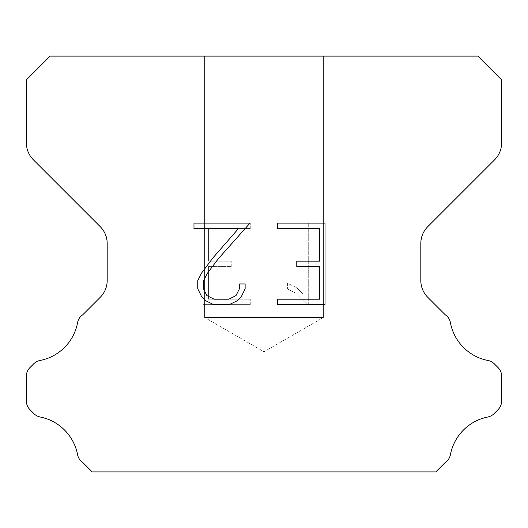 <?xml version="1.0" encoding="UTF-8"?>
<svg xmlns="http://www.w3.org/2000/svg" width="528" height="528" viewBox="0 0 528 528"><rect width="100%" height="100%" fill="white"/><g stroke="black" fill="none" stroke-linecap="round" stroke-linejoin="round"><path stroke-width="0.4" stroke-dasharray="2.64 1.98" d="M323.4 317.46L204.6 317.46L204.6 56.1L323.4 56.1L323.4 317.46L264 351.754L204.6 317.46L204.6 56.1L323.4 56.1L323.4 317.46L204.6 317.46L204.6 56.1L323.4 56.1L323.4 317.46L264 351.754L204.6 317.46L323.4 317.46L204.6 317.46L323.4 317.46L264 351.754L204.6 317.46L323.4 317.46M319.592 266.594L319.592 299.191L277.728 299.191L277.728 304.623L325.024 304.623L325.024 223.126L277.728 223.126L277.728 228.558L319.592 228.558L319.592 261.162L296.776 261.162L296.776 266.594L319.592 266.594M245.131 288.849L245.131 283.958L239.613 283.958L239.613 288.42L236.003 295.574L228.842 299.191L214.091 299.191L206.87 295.588L203.32 288.42L203.32 281.266L206.983 273.834L218.282 258.773L250.008 223.126L193.981 223.126L193.981 228.558L238.498 228.558L213.187 257.572L201.676 272.897L197.749 280.698L197.749 288.763L201.676 296.716L205.709 300.696L213.609 304.623L229.264 304.623L237.224 300.755L241.256 296.802L245.131 288.849M208.408 299.191L208.408 266.594L208.408 299.191L250.272 299.191L208.408 299.191M208.408 266.594L231.224 266.594L208.408 266.594M231.224 266.594L231.224 261.162L231.224 266.594M231.224 261.162L208.408 261.162L231.224 261.162M208.408 261.162L208.408 228.558L208.408 261.162M208.408 228.558L250.272 228.558L208.408 228.558M250.272 228.558L250.272 223.126L250.272 228.558M250.272 304.623L250.272 299.191L250.272 304.623L202.976 304.623L250.272 304.623M202.976 223.126L202.976 304.623L202.976 223.126L250.272 223.126L202.976 223.126M287.608 283.272L287.608 288.994L287.608 283.272L296.63 287.72L287.608 283.272M287.608 288.994L295.568 293.02L287.608 288.994M295.568 293.02L307.124 304.517L295.568 293.02M307.124 304.517L308.266 304.517L307.124 304.517M308.266 304.517L308.266 223.021L308.266 304.517M302.834 293.977L296.63 287.72L302.834 293.977L302.834 223.021L302.834 293.977M308.266 223.021L302.834 223.021L308.266 223.021M50.16 56.1L26.4 79.86L26.4 142.976A23.76 23.76 0 0 0 33.356 159.779L100.228 226.644A23.76 23.76 0 0 1 107.184 243.448L107.184 280.513A23.76 23.76 0 0 1 100.228 297.317L82.705 314.833A11.88 11.88 0 0 0 77.557 322.865A47.52 47.52 0 0 1 39.904 360.525A11.88 11.88 0 0 0 33.752 363.792L29.878 367.66A11.88 11.88 0 0 0 26.4 376.061L26.4 401.181A11.88 11.88 0 0 0 29.878 409.583L34.036 413.741A11.88 11.88 0 0 0 40.135 416.995A47.52 47.52 0 0 1 77.53 454.39A11.88 11.88 0 0 0 82.652 462.35L92.195 471.9L435.805 471.9L445.348 462.35A11.88 11.88 0 0 0 450.47 454.39A47.52 47.52 0 0 1 487.865 416.995A11.88 11.88 0 0 0 493.964 413.741L498.122 409.583A11.88 11.88 0 0 0 501.6 401.181L501.6 376.061A11.88 11.88 0 0 0 498.122 367.66L494.248 363.792A11.88 11.88 0 0 0 488.096 360.525A47.52 47.52 0 0 1 450.443 322.865A11.88 11.88 0 0 0 445.295 314.833L427.772 297.317A23.76 23.76 0 0 1 420.816 280.513L420.816 243.448A23.76 23.76 0 0 1 427.772 226.644L494.644 159.779A23.76 23.76 0 0 0 501.6 142.976L501.6 79.86L477.84 56.1L50.16 56.1M323.4 56.1L204.6 56.1"/><path stroke-width="0.79" d="M319.592 299.191L319.592 266.594L296.776 266.594L296.776 261.162L319.592 261.162L319.592 228.558L277.728 228.558L277.728 223.126L325.024 223.126L325.024 304.623L277.728 304.623L277.728 299.191L319.592 299.191M245.131 283.958L245.131 288.849L241.256 296.802L237.224 300.755L229.264 304.623L213.609 304.623L205.709 300.696L201.676 296.716L197.749 288.763L197.749 280.698L201.676 272.897L213.187 257.572L238.498 228.558L193.981 228.558L193.981 223.126L250.008 223.126L218.282 258.773L206.983 273.834L203.32 281.266L203.32 288.42L206.87 295.588L214.091 299.191L228.842 299.191L236.003 295.574L239.613 288.42L239.613 283.958L245.131 283.958M477.84 56.1L50.16 56.1L26.4 79.86L26.4 142.976A23.76 23.76 0 0 0 33.356 159.779L100.228 226.644A23.76 23.76 0 0 1 107.184 243.448L107.184 280.513A23.76 23.76 0 0 1 100.228 297.317L82.705 314.833A11.88 11.88 0 0 0 77.557 322.865A47.52 47.52 0 0 1 39.904 360.525A11.88 11.88 0 0 0 33.752 363.792L29.878 367.66A11.88 11.88 0 0 0 26.4 376.061L26.4 401.181A11.88 11.88 0 0 0 29.878 409.583L34.036 413.741A11.88 11.88 0 0 0 40.135 416.995A47.52 47.52 0 0 1 77.53 454.39A11.88 11.88 0 0 0 82.652 462.35L92.195 471.9L435.805 471.9L445.348 462.35A11.88 11.88 0 0 0 450.47 454.39A47.52 47.52 0 0 1 487.865 416.995A11.88 11.88 0 0 0 493.964 413.741L498.122 409.583A11.88 11.88 0 0 0 501.6 401.181L501.6 376.061A11.88 11.88 0 0 0 498.122 367.66L494.248 363.792A11.88 11.88 0 0 0 488.096 360.525A47.52 47.52 0 0 1 450.443 322.865A11.88 11.88 0 0 0 445.295 314.833L427.772 297.317A23.76 23.76 0 0 1 420.816 280.513L420.816 243.448A23.76 23.76 0 0 1 427.772 226.644L494.644 159.779A23.76 23.76 0 0 0 501.6 142.976L501.6 79.86L477.84 56.1"/></g></svg>
